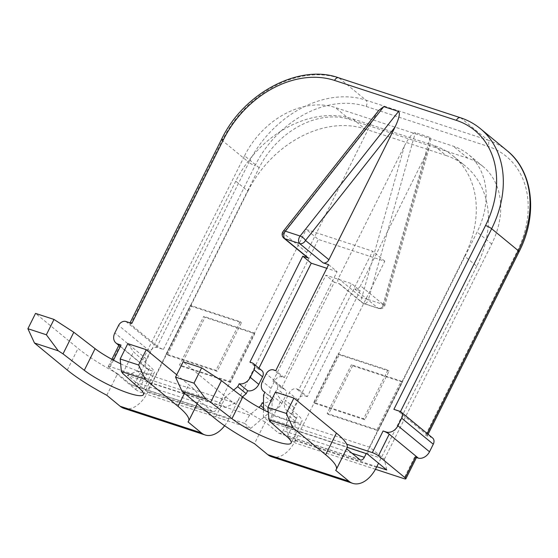 <?xml version="1.0" encoding="UTF-8"?>
<svg xmlns="http://www.w3.org/2000/svg" width="558" height="558" viewBox="0 0 558 558"><rect width="100%" height="100%" fill="white"/><g stroke="black" fill="none" stroke-linecap="round" stroke-linejoin="round"><path stroke-width="0.42" stroke-dasharray="2.79 2.09" d="M229.331 381.344L230.545 382.349L254.811 333.691L204.981 317.356L203.761 316.351L253.59 332.687L229.331 381.344L179.502 365.016L203.761 316.351M254.811 333.691L253.59 332.687M230.545 382.349L180.715 366.013L179.502 365.016M167.358 355.007L191.617 306.349L241.447 322.684L217.188 371.342L167.358 355.007L166.144 354.009L190.404 305.352L240.233 321.68L215.974 370.338L166.144 354.009M217.188 371.342L215.974 370.338M180.715 366.013L204.981 317.356M432.576 437.96A6.145 4.722 129.5 0 0 431.362 437.298L425.461 435.359A4.917 0.907 -153.5 0 0 427.428 435.554A4.917 0.907 -153.5 0 0 426.724 434.57L399.995 412.557A4.917 0.907 -153.5 0 0 393.878 409.349M430.12 137.477L383.172 304.431L384.943 305.149L383.904 305.031L426.619 153.115L430.253 143.999L430.12 137.477L415.354 132.637C412.669 132.825 409.042 137.233 404.473 145.854L338.343 278.484A4.917 3.78 -50.5 0 0 338.908 283.492A4.917 3.78 -50.5 0 0 339.878 284.022L334.34 282.209L281.504 388.173L283.722 388.898L275.22 381.895L273.001 381.17L325.837 275.199L351.673 283.673L298.844 389.637L296.626 388.912A6.145 4.722 129.5 0 0 289.316 392.804L285.543 400.372A9.835 7.554 129.5 0 0 286.673 410.388A9.835 7.554 129.5 0 0 288.074 411.239L286.617 414.162L286.547 427.212L288.932 437.918L295.008 442.919L295.119 421.164L296.577 418.242L288.074 411.239M281.504 388.173L273.001 381.17M258.933 368.147L258.431 369.159L260.642 369.891L252.139 362.881M258.431 369.159L249.928 362.156M263.474 407.912L269.284 412.697L250.716 428.398L141.83 392.706L152.613 371.084L148.923 369.87L146.489 367.868L135.706 389.498L108.984 367.485L119.768 345.855L118.917 345.158M152.613 371.084A4.917 0.907 26.5 0 1 146.489 367.868M298.844 389.637L307.346 396.64L360.175 290.676L351.673 283.673M283.722 388.898A6.145 4.722 129.5 0 1 284.936 389.561A6.145 4.722 129.5 0 1 285.64 395.817L281.867 403.385A9.835 7.554 129.5 0 1 270.735 409.774L269.284 412.697M270.735 409.774L263.495 403.811M334.34 282.209L325.837 275.199M360.175 290.676L354.644 288.863A4.917 3.78 -50.5 0 0 360.489 285.745L383.904 305.031A4.917 3.78 -50.5 0 1 378.052 308.149L354.644 288.863M295.119 421.164L286.617 414.162M307.346 396.64L305.128 395.915L296.626 388.912M250.716 428.398L244.641 423.396L249.635 415.117L258.842 407.326M249.635 415.117L151.825 383.053L146.831 391.332L127.391 375.325L225.209 407.389L235.064 403.106L242.458 396.857M244.641 423.396L146.831 391.332M328.599 264.659L337.102 271.662L284.266 377.633L282.055 376.908A6.145 4.722 -50.5 0 0 274.745 380.8L270.972 388.368A9.835 7.554 -50.5 0 0 272.102 398.377A9.835 7.554 -50.5 0 0 273.497 399.235L272.039 402.158L271.976 415.208L369.787 447.272L384.364 459.276L386.75 469.982M127.391 375.325L137.247 371.042L151.825 383.053L259.149 167.798A76.209 58.555 -50.5 0 1 349.782 119.51L467.897 158.228A76.209 58.555 -50.5 0 1 482.928 166.444A76.209 58.555 -50.5 0 1 491.689 244.02L384.364 459.276L286.547 427.212M376.79 466.718L288.932 437.918M284.266 377.633L275.764 370.631M337.102 271.662L326.793 268.286M272.039 402.158L263.536 395.148M273.497 399.235L264.994 392.232M271.976 415.208L269.5 421.904L347.243 447.39M263.467 409.788L263.425 416.903L269.5 421.904M225.209 407.389L219.134 402.388L233.676 390.084M259.149 167.798L244.571 155.787L137.247 371.042L235.064 403.106M244.571 155.787A76.209 58.555 129.5 0 1 335.212 107.499L453.326 146.217A76.209 58.555 129.5 0 1 468.357 154.433A76.209 58.555 129.5 0 1 477.111 232.016L369.787 447.272L367.31 453.968M157.272 346.246L130.551 324.233L222.203 140.414L248.924 162.42L157.272 346.246A4.917 0.907 -153.5 0 0 163.396 349.454L157.489 347.515A6.145 4.722 129.5 0 0 150.179 351.414L118.596 325.398M375.45 469.285L295.008 442.919M263.425 416.903L346.692 444.203M148.923 369.87L117.354 343.833M113.497 360.175L110.247 366.69L219.134 402.388M307.325 257.475A4.917 3.78 129.5 0 1 306.761 252.474L372.89 119.837L378.666 110.477M416.645 457.176A4.917 0.907 26.5 0 1 414.678 456.988L416.456 457.567M296.577 418.242A9.835 7.554 129.5 0 1 295.175 417.391A9.835 7.554 129.5 0 1 294.045 407.382L297.819 399.807A6.145 4.722 129.5 0 1 305.128 395.915M426.619 153.115L360.489 285.745M148.93 369.849A9.835 7.554 129.5 0 1 147.535 368.991A9.835 7.554 129.5 0 1 146.405 358.982L150.179 351.414M135.706 389.498A4.917 0.907 -153.5 0 0 141.83 392.706M110.247 366.69A4.917 0.907 -153.5 0 0 108.28 366.501A4.917 0.907 -153.5 0 0 108.984 367.485M131.814 323.438A4.917 0.907 -153.5 0 0 129.84 323.249A4.917 0.907 -153.5 0 0 130.551 324.233M119.768 345.855A4.917 0.907 26.5 0 1 119.056 344.872M404.473 145.854L361.751 297.77L368.413 299.59L415.354 132.637M283.185 231.347A4.917 1.995 -141.7 0 0 283.352 233.188L372.89 119.837M261.855 370.554A6.145 4.722 -50.5 0 0 260.642 369.891M387.873 370.08L363.614 418.737L313.784 402.402L338.043 353.744L387.873 370.08L389.086 371.077L339.257 354.749L314.998 403.406L364.827 419.742L389.086 371.077M275.22 381.895A6.145 4.722 129.5 0 1 276.433 382.558A6.145 4.722 129.5 0 1 277.138 388.814L273.364 396.382A9.835 7.554 129.5 0 1 263.495 402.939M352.621 365.755L328.362 414.413L378.191 430.741L402.451 382.084L352.621 365.755L351.407 364.751L327.148 413.408L376.978 429.744L401.237 381.086L351.407 364.751M191.617 306.349L190.404 305.352M241.447 322.684L240.233 321.68M271.523 456.737A29.504 18.086 -71.9 0 0 295.287 440.708L384.776 261.214L318.339 239.431L306.196 229.429L372.632 251.205L283.136 430.699A4.917 3.013 -71.9 0 1 279.181 433.371A4.917 3.013 -71.9 0 1 278.554 433.022L265.238 422.057L254.455 443.68M224.637 425.719A29.504 18.086 108.1 0 0 228.85 418.925L318.339 239.431M247.919 191.185A98.341 75.553 129.5 0 1 364.869 128.884L352.726 118.875A98.341 75.553 -50.5 0 0 235.769 181.183L247.919 191.185L147.64 392.309A29.504 18.086 -71.9 0 1 123.876 408.337M446.072 155.501A98.341 75.553 129.5 0 1 465.47 166.103A98.341 75.553 129.5 0 1 476.762 266.201L464.619 256.199A98.341 75.553 -50.5 0 0 453.319 156.101A98.341 75.553 -50.5 0 0 433.929 145.499L446.072 155.501L364.869 128.884M476.762 266.201L378.54 463.217M464.619 256.199L366.194 453.605M352.726 118.875L433.929 145.499M235.769 181.183L135.496 382.307A4.917 3.013 -71.9 0 1 131.535 384.978A4.917 3.013 -71.9 0 1 130.914 384.629L212.117 411.246A4.917 3.013 108.1 0 0 212.738 411.595A4.917 3.013 108.1 0 0 216.699 408.923L306.196 229.429M384.776 261.214L372.632 251.205M347.069 447.865A73.754 13.566 26.5 0 1 346.441 448.674L346.602 448.806M346.441 448.674L335.658 470.296M268.279 412.188A36.877 6.78 -153.5 0 0 301.906 421.395A36.877 6.78 -153.5 0 0 297.923 415.159L281.162 400.232L275.464 392.037M265.238 422.057A73.754 13.566 26.5 0 1 225.697 396.808L183.184 361.786M106.808 395.28L117.592 373.658L130.914 384.629M212.117 411.246L198.794 400.274L188.011 421.904M120.64 363.795A36.877 6.78 -153.5 0 0 154.266 372.995A36.877 6.78 -153.5 0 0 150.283 366.759L133.515 351.833L127.817 343.637M176.719 374.767L188.785 384.706A73.754 13.566 26.5 0 1 199.422 399.465A73.754 13.566 26.5 0 1 198.794 400.274M117.592 373.658A73.754 13.566 26.5 0 1 78.057 348.408L35.545 313.394M364.827 419.742L363.614 418.737M314.998 403.406L313.784 402.402M270.379 421.855L281.162 400.232M122.739 373.455L133.515 351.833M339.257 354.749L338.043 353.744M328.362 414.413L327.148 413.408M378.191 430.741L376.978 429.744M402.451 382.084L401.237 381.086M431.362 437.298L399.786 411.281M339.878 284.022L363.286 303.308L378.052 308.149A4.917 3.013 -71.9 0 0 378.68 308.49L363.914 303.65A4.917 3.013 108.1 0 0 367.875 300.978A4.917 3.013 108.1 0 0 368.413 299.59L383.172 304.431A4.917 3.013 -71.9 0 1 382.642 305.819A4.917 3.013 -71.9 0 1 378.68 308.49A4.917 4.917 0 0 0 384.943 305.149L430.253 143.999M282.055 376.908L273.553 369.905M426.724 434.57L427.226 433.552M400.484 411.588L399.995 412.557M414.678 456.988L403.894 478.611M163.396 349.454L255.041 165.635A93.423 71.773 129.5 0 1 366.146 106.445L487.95 146.37A93.423 71.773 129.5 0 1 517.106 251.539L425.461 435.359M460.329 117.689A4.917 3.013 -71.9 0 1 460.957 118.031L487.678 140.044L365.874 100.119L339.152 78.106L460.957 118.031A98.341 75.553 129.5 0 1 480.347 128.633M507.076 150.646A98.341 75.553 -50.5 0 0 487.678 140.044A4.917 3.013 108.1 0 1 487.95 146.37M366.146 106.445A4.917 3.013 108.1 0 0 365.874 100.119A98.341 75.553 -50.5 0 0 248.924 162.42A4.917 0.907 26.5 0 0 255.041 165.635M221.491 139.43A4.917 0.907 -153.5 0 0 222.203 140.414A98.341 75.553 129.5 0 1 339.152 78.106A4.917 3.013 -71.9 0 0 338.525 77.757M125.906 321.506L157.489 347.515M517.106 251.539A4.917 0.907 -153.5 0 0 519.08 251.735M338.908 283.492L362.316 302.778A4.917 3.78 -50.5 0 1 361.751 297.77L338.343 278.484M306.761 252.474L283.352 233.188A4.917 3.78 129.5 0 0 283.917 238.189M363.286 303.308A4.917 3.013 108.1 0 0 363.914 303.65A4.917 4.917 0 0 1 362.316 302.778A4.917 3.78 -50.5 0 0 363.286 303.308M349.782 119.51L335.212 107.499M467.897 158.228L453.326 146.217M491.689 244.02L477.111 232.016M146.405 358.982L114.822 332.966M285.64 395.817L277.138 388.814M281.867 403.385L273.364 396.382M294.045 407.382L285.543 400.372M297.819 399.807L289.316 392.804M274.745 380.8L266.243 373.797M270.972 388.368L262.469 381.365M147.64 392.309L228.85 418.925M295.287 440.708L376.49 467.325M216.699 408.923L135.496 382.307M352.042 453.284L283.136 430.699M278.554 433.022L359.757 459.646M225.697 396.808L214.914 418.437M184.475 393.355L188.785 384.706M67.274 370.038L78.057 348.408M287.14 436.781L297.923 415.159M139.5 388.389L150.283 366.759M428.077 434.25L427.428 435.554M130.035 322.859L129.84 323.249M111.872 359.296L108.28 366.501M482.928 166.444L468.357 154.433M147.535 368.991L118.826 345.346M284.936 389.561L276.433 382.558M295.175 417.391L286.673 410.388M272.102 398.377L264.89 392.441M360.384 459.994L279.181 433.371M131.535 384.978L212.738 411.595M197.232 403.866L199.422 399.465M453.319 156.101L465.47 166.103M291.123 443.024L301.906 421.395M143.483 394.625L154.266 372.995"/><path stroke-width="0.84" d="M389.219 434.18L386.785 432.178L383.095 430.971A4.917 0.907 26.5 0 1 389.219 434.18L378.436 455.809L405.157 477.822L415.94 456.193A4.917 0.907 26.5 0 1 416.645 457.176L405.868 478.806A4.917 0.907 -153.5 0 0 405.157 477.822M416.456 457.567L418.381 458.174A9.835 7.554 129.5 0 0 429.507 451.785L433.28 444.217A6.145 4.722 129.5 0 0 432.576 437.96L400.993 411.944A6.145 4.722 129.5 0 0 399.786 411.281L393.878 409.349L485.53 225.523A93.423 71.773 -50.5 0 0 456.367 120.361L334.563 80.429A93.423 71.773 -50.5 0 0 223.465 139.619L131.814 323.438L125.906 321.506A6.145 4.722 129.5 0 0 118.596 325.398L114.822 332.966A9.835 7.554 129.5 0 0 115.952 342.975A9.835 7.554 129.5 0 0 117.354 343.833L121.03 345.067L113.497 360.175M247.661 390.76L239.159 383.758L237.701 386.68L246.204 393.683L247.661 390.76A9.835 7.554 -50.5 0 0 258.786 384.378L262.56 376.803A6.145 4.722 -50.5 0 0 261.855 370.554L253.353 363.544A6.145 4.722 129.5 0 0 252.139 362.881L249.928 362.156L302.757 256.192L308.295 258.005A4.917 3.78 129.5 0 1 307.325 257.475L283.917 238.189A4.917 3.78 129.5 0 0 284.887 238.719L308.295 258.005M258.842 407.326L260.781 405.694L262.232 402.771L263.495 403.811M260.781 405.694L263.474 407.912M347.243 447.39L367.31 453.968L386.75 469.982L376.79 466.718M263.467 409.788L263.536 395.148L264.994 392.232A9.835 7.554 129.5 0 1 263.599 391.374A9.835 7.554 129.5 0 1 262.469 381.365L266.243 373.797A6.145 4.722 129.5 0 1 273.553 369.905L275.764 370.631L328.599 264.659L323.061 262.846L299.646 243.56L284.887 238.719A4.917 3.013 108.1 0 1 284.615 232.393A4.917 3.013 108.1 0 1 285.368 231.186A4.917 1.995 -141.7 0 0 283.185 231.347A4.917 4.917 0 0 0 283.917 238.189M326.793 268.286L311.259 263.195L302.757 256.192M311.259 263.195L258.933 368.147M246.204 393.683L242.458 396.857M233.676 390.084L237.701 386.68M418.367 458.195L415.94 456.193M418.381 458.174L386.799 432.157A9.835 7.554 129.5 0 0 397.931 425.768L401.704 418.2A6.145 4.722 129.5 0 0 400.993 411.944M405.868 478.806A4.917 0.907 -153.5 0 1 403.894 478.611L375.45 469.285M378.436 455.809A4.917 0.907 -153.5 0 0 372.312 452.601L383.095 430.971M346.692 444.203L372.312 452.601M118.917 345.158L117.34 343.854M253.353 363.544A6.145 4.722 129.5 0 1 254.057 369.801L250.284 377.375A9.835 7.554 129.5 0 1 239.159 383.758M283.185 231.347L378.666 110.477L383.771 106.627L285.368 231.186L300.134 236.027L398.538 111.461L383.771 106.627M398.538 111.461C400.302 113.114 399.137 118.324 395.036 127.098L305.498 240.442A4.917 1.995 -141.7 0 0 300.134 236.027A4.917 3.013 -71.9 0 0 299.374 237.234A4.917 3.013 -71.9 0 0 299.646 243.56A4.917 3.78 129.5 0 0 305.498 240.442L328.906 259.728L395.036 127.098M328.906 259.728A4.917 3.78 129.5 0 1 323.061 262.846M111.872 359.296L119.056 344.872A4.917 0.907 26.5 0 1 121.03 345.067M263.495 402.939A9.835 7.554 129.5 0 1 262.232 402.771M378.54 463.217L376.49 467.325A29.504 18.086 108.1 0 1 352.726 483.354L271.523 456.737A29.504 18.086 -71.9 0 1 267.77 454.651L254.455 443.68A73.754 13.566 26.5 0 1 214.914 418.437L182.117 391.416L175.54 377.117L193.996 383.165L201.64 367.841L221.442 380.654L242.73 397.066A36.877 6.78 -153.5 0 0 268.279 412.188M366.194 453.605L364.346 457.323L352.042 453.284M346.602 448.806L359.757 459.646A4.917 3.013 108.1 0 0 360.384 459.994A4.917 3.013 108.1 0 0 364.346 457.323M336.286 469.494L347.069 447.865A73.754 13.566 26.5 0 0 336.432 433.106L293.92 398.084L275.464 392.037L267.819 407.368L286.275 413.415L292.852 427.714L325.649 454.735A73.754 13.566 26.5 0 1 336.286 469.494A73.754 13.566 26.5 0 1 335.658 470.296L348.973 481.268A29.504 18.086 108.1 0 0 352.726 483.354M175.54 377.117L183.184 361.786L201.64 367.841M292.852 427.714L269.026 419.909L270.379 421.855L287.14 436.781A36.877 6.78 -153.5 0 1 291.123 443.024A36.877 6.78 -153.5 0 1 267.421 438.253A36.877 6.78 -153.5 0 1 231.947 418.688L242.73 397.066M221.442 380.654L210.659 402.276L231.947 418.688M210.659 402.276L205.951 399.228L182.117 391.416M293.92 398.084L286.275 413.415M205.079 434.954L123.876 408.337A29.504 18.086 -71.9 0 1 120.13 406.252L201.333 432.875A29.504 18.086 108.1 0 0 205.079 434.954A29.504 18.086 108.1 0 0 224.637 425.719M34.477 343.024L27.9 328.718L35.545 313.394L54 319.441L73.802 332.254L63.019 353.884L58.304 350.836L34.477 343.024L67.274 370.038A73.754 13.566 26.5 0 0 106.808 395.28L120.13 406.252M201.333 432.875L188.011 421.904A73.754 13.566 26.5 0 0 188.646 421.095L197.232 403.866M138.635 365.016L146.273 349.692L127.817 343.637L120.179 358.968L138.635 365.016L145.213 379.321L121.379 371.509L122.739 373.455L139.5 388.389A36.877 6.78 -153.5 0 1 143.483 394.625A36.877 6.78 -153.5 0 1 119.775 389.854A36.877 6.78 -153.5 0 1 84.3 370.296L95.083 348.666A36.877 6.78 -153.5 0 0 120.64 363.795M63.019 353.884L84.3 370.296M145.213 379.321L178.002 406.336A73.754 13.566 26.5 0 1 188.646 421.095M146.273 349.692L176.719 374.767M73.802 332.254L95.083 348.666M27.9 328.718L46.356 334.772L54 319.441M58.304 350.836L46.356 334.772M120.179 358.968L121.379 371.509M267.819 407.368L269.026 419.909M205.951 399.228L193.996 383.165M427.226 433.552L518.368 250.744L491.647 228.738L400.484 411.588M507.076 150.646C533.071 171.194 538.254 214.467 519.08 251.735A4.917 0.907 -153.5 0 0 518.368 250.744A98.341 75.553 -50.5 0 0 507.076 150.646L480.347 128.633A98.341 75.553 129.5 0 1 491.647 228.738A4.917 0.907 26.5 0 0 485.53 225.523M456.367 120.361A4.917 3.013 -71.9 0 1 460.329 117.689L338.525 77.757C299.367 63.528 243.462 93.019 221.491 139.43L130.035 322.859M334.563 80.429A4.917 3.013 -71.9 0 1 338.525 77.757M223.465 139.619A4.917 0.907 -153.5 0 0 221.491 139.43M258.786 384.378L250.284 377.375M262.56 376.803L254.057 369.801M429.507 451.785L397.931 425.768M433.28 444.217L401.704 418.2M267.77 454.651L348.973 481.268M336.432 433.106L325.649 454.735M178.002 406.336L184.475 393.355M519.08 251.735L428.077 434.25M480.347 128.633C474.453 123.785 467.778 120.137 460.329 117.689M118.826 345.346L115.952 342.975M264.89 392.441L263.599 391.374"/></g></svg>
